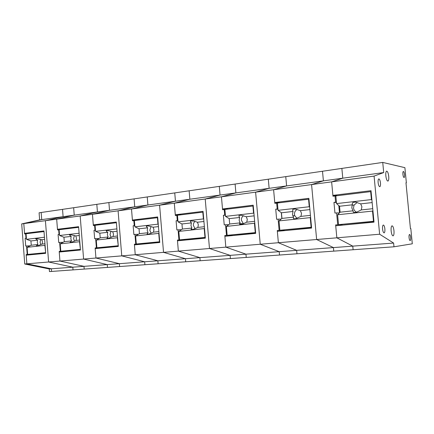 <?xml version="1.0" encoding="UTF-8"?>
<svg xmlns="http://www.w3.org/2000/svg" width="434" height="434" viewBox="0 0 434 434"><rect width="100%" height="100%" fill="white"/><g stroke="black" fill="none" stroke-linecap="round" stroke-linejoin="round"><path stroke-width="0.65" d="M26.062 233.801L24.586 233.948L23.799 223.613L41.718 219.615L23.799 223.613L45.418 220.678L63.109 216.674L45.418 220.678L48.608 262L72.814 267.187L51.342 268.798L51.543 271.434L49.46 271.581L49.259 268.955L51.342 268.798L26.854 263.823L26.149 254.557L34.329 253.944L26.149 254.557M49.259 268.955L24.743 264.002L21.7 223.895L23.799 223.613L24.537 233.329L43.97 230.942L45.695 253.32L26.197 255.176L26.854 263.823L51.342 268.798M33.309 254.498L33.272 254.042M24.537 233.329L31.628 233.085M41.718 219.615L41.17 212.492L41.718 219.615L63.109 216.674L62.534 209.356L39.093 212.796L39.64 219.902L41.718 219.615M72.814 267.187L73.026 269.888L72.82 267.187L48.608 262L24.743 264.002M59.127 229.765L57.516 229.917L56.68 219.154L74.236 215.145L56.68 219.154L80.181 215.964L97.428 211.955L80.181 215.964L83.594 259.065L107.252 264.594L83.984 266.346L84.201 269.085L51.543 271.434M95.1 225.371L93.343 225.539L92.447 214.304L109.514 210.289L92.447 214.304L118.091 210.826L134.735 206.817L118.091 210.826L121.753 255.865L144.663 261.783L107.252 264.594L107.475 267.409L107.252 264.594L83.594 259.065L48.608 262L45.418 220.678L56.68 219.154L57.467 229.277L78.592 226.678L80.436 250.022L59.241 252.035L59.941 261.046L83.984 266.346L59.941 261.046L59.192 251.394L67.324 250.792L59.192 251.394M66.218 251.373L66.18 250.901M57.467 229.277L64.427 229.071M74.236 215.145L73.655 207.729L74.236 215.145L63.109 216.674L62.534 209.356L96.815 204.333L97.428 211.955L74.236 215.145M119.372 263.682L95.941 258.029L119.372 263.682L119.605 266.536L84.201 269.085M134.383 220.575L132.462 220.754L131.502 209.004L147.907 205.005L131.502 209.004L159.587 205.195L175.45 201.219L159.587 205.195L163.531 252.355L185.459 258.713L144.663 261.783L144.907 264.718L144.663 261.783L121.753 255.865L83.594 259.065L80.181 215.964L92.447 214.304L93.294 224.866L116.339 222.034L118.314 246.425L95.187 248.622L95.941 258.029L95.133 247.95L103.189 247.364L95.133 247.95M101.979 247.977L101.941 247.483M93.294 224.866L100.07 224.714M109.514 210.289L108.885 202.564L109.514 210.289L97.428 211.955L96.815 204.333L134.084 198.87L134.735 206.817L109.514 210.289M157.862 260.791L135.251 254.731L157.862 260.791L158.112 263.769L119.605 266.536M177.457 215.324L175.347 215.508L174.311 203.199L189.859 199.233L174.311 203.199L205.217 199.005L220.054 195.078L205.217 199.005L209.476 248.503L230.112 255.355L185.459 258.713L185.714 261.783L185.459 258.713L163.531 252.355L121.753 255.865L118.091 210.826L131.502 209.004L132.408 220.054L157.65 216.946L159.777 242.487L134.442 244.89L135.251 254.731L134.388 244.19L142.309 243.626L134.388 244.19M140.99 244.271L140.947 243.756M132.408 220.054L138.945 219.962M147.907 205.005L147.24 196.938L147.907 205.005L134.735 206.817L134.084 198.87L174.75 192.908L175.45 201.219L147.907 205.005M199.884 257.628L178.352 251.112L199.884 257.628L200.15 260.742L158.112 263.769M224.904 209.535L222.571 209.731L221.448 196.803L235.884 192.902L221.448 196.803L255.615 192.17L269.134 188.329L255.615 192.17L260.243 244.244L279.198 251.666L230.112 255.355L230.389 258.566L230.112 255.355L209.476 248.503L163.531 252.355L159.587 205.195L174.311 203.199L175.287 214.776L203.058 211.358L205.358 238.157L177.484 240.805L178.352 251.112L177.425 240.067L185.15 239.53L177.425 240.067M183.701 240.214L183.658 239.671M175.287 214.776L181.504 214.754M189.859 199.233L189.137 190.797L189.859 199.233L175.45 201.219L174.75 192.908L219.295 186.376L220.054 195.078L189.859 199.233M202.846 212.15L203.123 212.118M245.948 254.167L225.826 247.13L245.948 254.167L246.235 257.427L200.15 260.742M277.418 203.139L274.831 203.34L273.604 189.729L286.603 185.926L273.604 189.729L311.579 184.58L323.395 180.859L311.579 184.58L316.636 239.514L333.421 247.586L279.198 251.666L279.501 255.035L279.198 251.666L260.243 244.244L209.476 248.503L205.217 199.005L221.448 196.803L222.506 208.966L253.201 205.184L255.702 233.373L224.888 236.302L225.826 247.13L224.817 235.532L232.271 235.027L224.817 235.532M230.676 235.749L230.628 235.185M222.506 208.966L228.306 209.031M235.884 192.902L235.109 184.059L235.884 192.902L220.054 195.078L219.295 186.376L268.31 179.193L269.134 188.329L235.884 192.902M252.957 206.02L253.272 205.982M296.661 250.353L278.373 242.725L296.661 250.353L296.975 253.781L246.235 257.427M393.98 246.8L393.616 243.062L379.631 234.23L374.081 176.101L383.71 172.564L382.734 162.419L404.895 167.665L406.37 182.839L405.969 182.774L410.423 228.555L410.814 228.523L412.3 243.799L393.98 246.8L353.113 249.74L352.771 246.132L333.421 247.586L333.746 251.134L333.421 247.586L316.636 239.514L260.243 244.244L255.615 192.17L273.604 189.729L274.76 202.532L308.867 198.333L311.601 228.067L277.348 231.317L278.373 242.725L277.272 230.508L284.351 230.053L277.272 230.508M282.577 230.823L282.529 230.226M274.76 202.532L280.011 202.711M286.603 185.926L285.762 176.633L286.603 185.926L269.134 188.329L268.31 179.193L322.5 171.246L323.395 180.859L286.603 185.926M308.585 199.217L308.948 199.173M393.616 243.062L352.771 246.132L353.113 249.74L296.975 253.781M44.463 237.355L44.018 231.588M45.082 245.346L27.092 247.32L31.248 245.232L37.91 244.516L36.196 245.991L37.411 245.866L42.125 244.065L44.957 243.762M45.646 252.696L44.865 245.46M45.424 252.713L27.635 254.416L45.657 252.859M40.883 244.592L40.08 242.264L40.725 239.427M43.796 231.599L26.062 233.763L26.485 239.308L44.235 237.262M44.621 239.405L41.789 239.725L36.852 238.602L35.642 238.738L37.579 240.197L37.259 242.411L37.91 244.516M31.248 245.232L30.922 240.946L26.485 239.308M30.922 240.946L37.579 240.197M41.789 239.725L42.445 241.841L42.125 244.065M27.635 254.416L27.092 247.32M79.118 233.378L78.646 227.356M79.78 241.695L60.223 243.848L64.286 241.695L71.523 240.919L70.015 242.432L71.333 242.291L76.102 240.431L79.65 240.051M80.382 249.371L79.547 241.819M80.144 249.387L60.798 251.237L80.398 249.539M74.529 241.12L73.585 238.597L74.382 235.505M78.402 227.362L59.122 229.722L59.572 235.499L78.869 233.275M79.286 235.51L75.744 235.906L70.742 234.718L69.418 234.87L71.171 236.422L70.823 238.727L71.523 240.919M64.286 241.695L63.939 237.235L59.572 235.499M63.939 237.235L71.171 236.422M75.744 235.906L76.455 238.109L76.102 240.431M60.798 251.237L60.223 243.848M116.909 229.054L116.393 222.745M117.609 237.707L96.272 240.067L100.216 237.854L108.099 237.007L106.84 238.548L108.278 238.396L113.095 236.476L117.473 236.004M118.26 245.742L117.354 237.854M117.994 245.763L96.89 247.781L118.276 245.921M111.147 237.344L110.024 234.604L111.017 231.23M116.128 222.751L95.095 225.322L95.578 231.349L116.632 228.924M117.088 231.257L112.71 231.751L107.8 230.508L106.205 230.655L106.287 231.148L107.724 232.309L107.339 234.723L108.099 237.007M100.216 237.854L99.842 233.199L95.578 231.349M99.842 233.199L107.724 232.309M112.71 231.751L113.48 234.051L113.095 236.476M96.89 247.781L96.272 240.067M158.264 224.318L157.96 224.166L157.423 217.7L157.71 217.7M159.018 233.34L135.641 235.939L139.428 233.66L148.054 232.732L147.012 234.257L148.667 234.143L153.517 232.152L158.871 231.577M159.717 241.776L159.43 241.792L158.741 233.514M159.43 241.792L136.309 244.006L159.734 241.96M151.151 233.237L149.801 230.248L151.054 226.543M157.423 217.7L134.377 220.521L134.893 226.825L157.96 224.166M158.453 226.608L153.104 227.21L148.591 225.957L146.404 226.049L146.383 226.575L147.647 227.823L147.218 230.346L148.054 232.732M139.428 233.66L139.026 228.794L134.893 226.825M139.026 228.794L147.647 227.823M153.104 227.21L153.945 229.608L153.517 232.152M136.309 244.006L135.641 235.939M203.725 219.127L203.389 218.937L202.803 212.15L203.123 212.15M204.533 228.534L178.819 231.409L182.388 229.06L191.866 228.051L191.047 229.445L193.005 229.472L197.871 227.405L204.376 226.711M205.298 237.409L204.978 237.431L204.23 228.745M204.978 237.431L179.535 239.866L205.315 237.604M195.045 228.74L193.396 225.474C193.304 223.76 193.835 222.398 194.996 221.394M202.803 212.15L177.452 215.253L178.011 221.855L203.389 218.937M203.931 221.492L197.427 222.224L193.792 221.069L190.531 220.993L190.38 221.562L191.427 222.902L190.955 225.55L191.866 228.051M182.388 229.06L181.96 223.966L178.011 221.855M181.96 223.966L191.427 222.902M197.427 222.224L198.349 224.736L197.871 227.405M179.535 239.866L178.819 231.409M253.933 213.409L253.554 213.159L252.924 206.02L253.277 206.031M254.801 223.212L226.374 226.423L229.673 224.004L240.127 222.886L239.579 224.123L239.986 224.524L241.906 224.324L246.762 222.175L254.639 221.335M255.637 232.591L255.279 232.613L254.47 223.477M255.279 232.613L227.15 235.309L255.653 232.792M243.42 223.792L241.391 220.222C241.293 218.248 241.988 216.745 243.469 215.714M252.924 206.02L224.893 209.448L225.501 216.387L253.554 213.159M254.15 215.844L246.284 216.734L241.103 215.204L239.183 215.421L238.868 216.034L239.655 217.477L239.129 220.266L240.127 222.886M229.673 224.004L229.206 218.655L225.501 216.387M229.206 218.655L239.655 217.477M246.284 216.734L247.293 219.371L246.762 222.175M227.15 235.309L226.374 226.423M309.67 207.089L309.247 206.741L308.552 199.217L308.954 199.239M310.608 217.282L310.245 217.624L279.013 220.901L281.959 218.411L293.558 217.168L293.362 218.432L293.964 218.839L296.102 218.611L300.925 216.382L310.435 215.367M311.525 227.242L311.129 227.264L310.245 217.624M311.129 227.264L279.859 230.259L311.541 227.454M297.002 218.318L294.778 215.741L294.48 214.407C294.393 212.112 295.304 210.447 297.219 209.421M308.552 199.217L277.407 203.025L278.064 210.333L309.247 206.741M309.903 209.579L300.399 210.647L295.223 209.004L293.096 209.248L292.587 209.915L293.042 211.472L292.456 214.412L293.558 217.168M281.959 218.411L281.449 212.779L278.064 210.333M281.449 212.779L293.042 211.472M300.399 210.647L301.521 213.419L300.925 216.382M279.859 230.259L279.013 220.901M371.916 200.09L371.423 199.58L370.663 191.622L371.113 191.665M372.92 210.62L372.518 211.092L337.603 214.754L340.088 212.193L353.032 210.81L353.276 212.096L354.122 212.503L356.504 212.248L361.256 209.926L372.735 208.7M373.934 221.275L373.49 221.291L372.518 211.092M373.49 221.291L338.525 224.638L373.956 221.486M356.661 212.204C354.838 211.38 353.791 209.958 353.526 207.94L354.036 205.13L357.204 202.428M370.663 191.622L335.84 195.88L336.562 203.595L371.423 199.58M372.15 202.58L360.681 203.866L355.544 202.092L353.167 202.363L352.424 203.09L351.806 207.902L353.032 210.81M340.088 212.193L339.534 206.248L336.562 203.595M339.534 206.248L352.462 204.794M360.681 203.866L361.929 206.79L361.256 209.926M338.525 224.638L337.603 214.754M21.7 223.895L39.64 219.902M27.206 254.454L26.566 245.98L25.72 246.067L25.134 238.38L26.403 238.261M25.639 233.817L25.98 238.282M30.168 245.774L26.566 245.98M26.409 238.32L25.134 238.38M402.904 174.332C403.181 176.443 403.598 177.517 404.152 177.544C404.531 177.24 404.662 176.275 404.537 174.658C404.266 172.553 403.848 171.479 403.294 171.446C402.909 171.745 402.779 172.705 402.904 174.332M385.837 175.851C386.303 179.323 387.025 181.065 388.007 181.076C388.685 180.549 388.924 178.982 388.728 176.361C388.267 172.906 387.546 171.164 386.558 171.142C385.88 171.652 385.642 173.226 385.837 175.851M391.142 230.964C391.555 234.186 392.222 235.819 393.144 235.852C393.898 235.304 394.17 233.595 393.964 230.72C393.551 227.508 392.884 225.881 391.962 225.837C391.208 226.374 390.936 228.078 391.142 230.964M378.133 182.638C378.491 185.34 379.072 186.691 379.869 186.685C380.423 186.262 380.629 185.025 380.472 182.969C380.113 180.278 379.538 178.927 378.736 178.922C378.182 179.34 377.981 180.577 378.133 182.638M382.571 229.033C382.902 231.572 383.444 232.846 384.199 232.857C384.806 232.423 385.034 231.094 384.871 228.864C384.546 226.336 384.009 225.062 383.249 225.045C382.642 225.468 382.419 226.798 382.571 229.033M409.056 237.642C409.3 239.584 409.68 240.577 410.19 240.615C410.624 240.295 410.776 239.232 410.64 237.436C410.396 235.499 410.021 234.506 409.506 234.463C409.072 234.778 408.926 235.841 409.056 237.642M374.081 176.101L331.63 181.862L332.889 195.376L371.016 190.683L374.016 222.137L335.721 225.772L336.844 237.821L352.771 246.132L336.844 237.821L335.639 224.915L342.209 224.519L335.639 224.915M340.234 225.344L340.175 224.714M332.889 195.376L337.435 195.685M379.631 234.23L316.636 239.514L311.579 184.58L331.63 181.862L342.779 178.195L341.862 168.408L342.779 178.195L331.63 181.862L332.97 196.233L335.021 195.978L335.601 202.195L333.958 202.385L334.956 213.089L336.6 212.915L337.701 224.72M406.37 182.839L405.98 182.888M382.734 162.419L322.5 171.246L323.395 180.859L383.71 172.564M370.69 191.622L371.103 191.573M72.82 267.187L83.99 266.346M60.337 251.281L59.653 242.449L58.731 242.546L58.107 234.534L59.491 234.409M58.666 229.776L59.024 234.431M63.228 242.259L59.653 242.449M59.496 234.479L58.107 234.534M96.386 247.83L95.648 238.613L94.65 238.716L93.983 230.356L95.485 230.221M94.596 225.382L94.981 230.237M99.18 238.434L95.648 238.613M95.491 230.302L93.983 230.356M135.755 244.06L134.963 234.42L133.867 234.534L133.151 225.788L134.8 225.647M133.829 220.586L134.247 225.664M138.424 234.262L134.963 234.42M134.806 225.745L133.151 225.788M178.927 239.926L178.076 229.819L176.871 229.949L176.096 220.781L177.907 220.635M176.85 215.324L177.3 220.646M181.434 229.689L178.076 229.819M177.918 220.749L176.096 220.781M226.483 235.369L225.555 224.758L224.226 224.899L223.391 215.269L225.387 215.112M224.232 209.53L224.72 215.118M228.778 224.655L225.555 224.758M225.403 215.259L223.391 215.269M279.116 230.329L278.113 219.148L276.637 219.306L275.726 209.172L277.944 209.009M276.67 203.117L277.196 208.998M281.308 212.676L281.834 218.514M281.151 219.094L278.113 219.148M277.961 209.199L275.726 209.172M335.856 196.038L335.021 195.978M338.797 205.591L339.475 212.828M339.388 212.915L336.6 212.915M336.459 202.488L333.958 202.385M335.601 202.195L336.437 202.228M148.065 234.208L147.012 234.257M193.396 229.353L191.047 229.445M243.235 223.667L239.617 223.77M294.778 215.741L292.755 215.752M354.036 205.13L352.316 205.076"/></g></svg>
